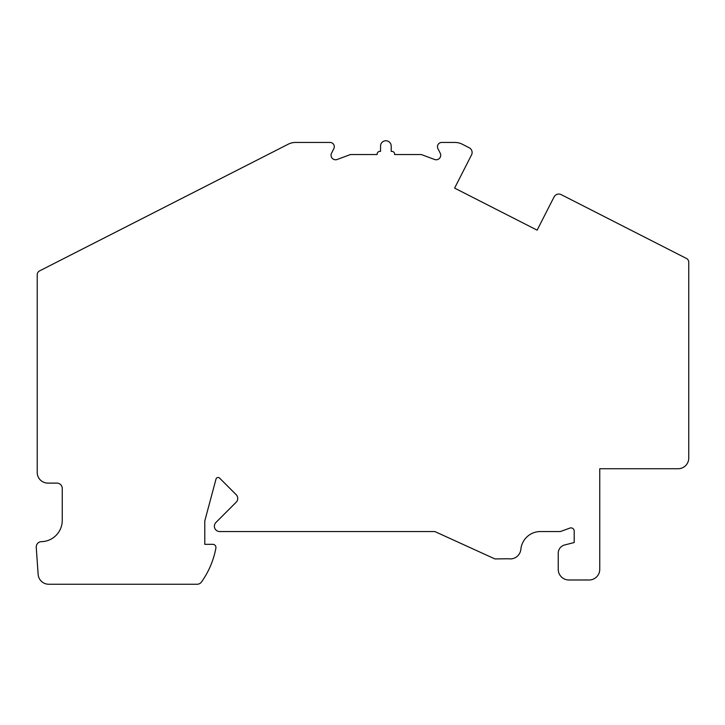 <?xml version="1.0" encoding="UTF-8"?>
<svg xmlns="http://www.w3.org/2000/svg" width="725" height="725" viewBox="0 0 725 725"><rect width="100%" height="100%" fill="white"/><g stroke="black" fill="none" stroke-linecap="round" stroke-linejoin="round"><path stroke-width="1.09" d="M599.756 468.74L599.756 569.342A10.648 10.648 0 0 1 589.108 579.991L568.88 579.991A10.648 10.648 0 0 1 558.232 569.342L558.232 553.22A8.519 8.519 0 0 1 564.657 544.964L574.2 542.545L574.2 531.081A3.19 3.19 0 0 0 569.913 528.081L560.362 531.552L539.572 531.552A19.693 19.693 0 0 0 520.858 549.314A10.648 10.648 0 0 1 508.424 558.757L494.912 558.93L434.846 531.552L219.702 531.552A5.32 5.32 0 0 1 215.932 522.471L236.178 502.226A5.32 5.32 0 0 0 236.178 494.695L219.575 478.092A2.13 2.13 0 0 0 216.014 479.044L204.794 520.912L204.794 544.33L212.751 544.33A3.19 3.19 0 0 1 215.887 548.109A85.169 85.169 0 0 1 201.459 582.021A5.32 5.32 0 0 1 197.127 584.25L48.756 584.25A10.648 10.648 0 0 1 38.135 574.345L36.25 547.366A5.32 5.32 0 0 1 41.443 541.666A21.288 21.288 0 0 0 62.25 520.387L62.25 488.442A5.32 5.32 0 0 0 56.931 483.113L47.877 483.113A10.648 10.648 0 0 1 37.229 472.473L37.229 274.702A4.259 4.259 0 0 1 39.558 270.905L288.251 144.193A15.968 15.968 0 0 1 295.501 142.453L330.038 142.453A4.259 4.259 0 0 1 333.844 148.634L331.542 153.183A4.531 4.531 0 0 0 337.17 159.482L350.456 154.534L377.154 154.534L377.154 154.053A2.664 2.664 0 0 1 379.809 151.398L380.553 151.398L380.553 146.069A5.32 5.32 0 0 1 385.881 140.75A5.32 5.32 0 0 1 391.201 146.069L391.201 151.398L391.944 151.398A2.664 2.664 0 0 1 394.608 154.053L394.608 154.534L421.307 154.534L434.592 159.482A4.531 4.531 0 0 0 440.22 153.183L437.918 148.634A4.259 4.259 0 0 1 441.715 142.453L454.965 142.453A15.968 15.968 0 0 1 462.215 144.193L469.202 147.755A5.32 5.32 0 0 1 471.531 154.914L454.611 188.11L537.134 230.16L554.054 196.955A5.32 5.32 0 0 1 561.213 194.635L686.421 258.435A4.259 4.259 0 0 1 688.75 262.223L688.75 458.1A10.648 10.648 0 0 1 678.102 468.74L599.756 468.74"/></g></svg>
